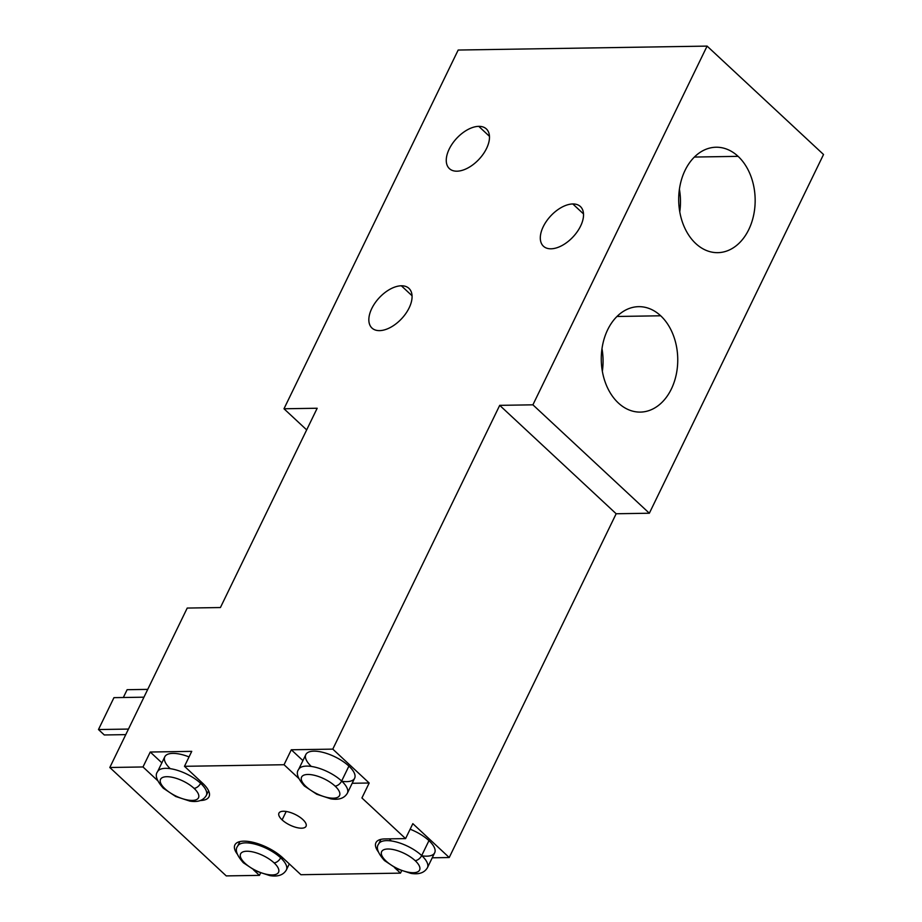 <?xml version="1.0" encoding="UTF-8"?>
<svg xmlns="http://www.w3.org/2000/svg" width="922" height="922" viewBox="0 0 922 922"><rect width="100%" height="100%" fill="white"/><g stroke="black" fill="none" stroke-linecap="round" stroke-linejoin="round"><path stroke-width="1.38" d="M583.511 213.927L572.804 203.958A27.118 15.317 -47 0 0 546.504 221.153A27.118 15.317 -47 0 0 543.45 246.232A27.118 15.317 -47 0 0 551.033 248.802A27.118 15.317 -47 0 0 577.333 231.618A27.118 15.317 -47 0 0 580.399 206.54A27.118 15.317 -47 0 0 572.804 203.958L583.511 213.927M226.247 875.9L259.428 875.37L260.546 873.076L259.428 875.37L253.515 869.872L259.428 875.37L226.247 875.9L109.81 767.496L142.991 766.966L150.251 752.029L191.741 751.361L184.481 766.309L284.045 764.73L291.306 749.782L332.784 749.125L499.712 405.346L532.904 404.827L707.093 46.1L458.176 50.042L283.988 408.769L317.18 408.25L220.416 607.54L187.224 608.059L109.81 767.496L226.247 875.9M300.918 874.713L400.482 873.134L401.6 870.841L400.482 873.134L394.57 867.637L400.482 873.134L300.918 874.713L282.72 857.783L300.918 874.713M200.42 800.515A30.126 11.859 -154.1 0 0 209.029 796.735A30.126 11.859 -154.1 0 0 202.667 783.251L184.481 766.309L284.045 764.73L298.624 778.306L284.045 764.73L291.306 749.782L332.784 749.125L369.18 783.009L352.181 783.274L369.18 783.009L361.92 797.956L405.576 838.605L384.843 838.928A30.126 11.859 -154.1 0 0 375.934 842.708A30.126 11.859 -154.1 0 0 378.297 851.813A30.126 11.859 25.9 0 1 384.843 838.928L405.576 838.605L412.837 823.657L449.221 857.529L616.161 513.75L499.712 405.346L532.904 404.827L649.342 513.231L616.161 513.75L499.712 405.346L332.784 749.125L369.18 783.009L361.92 797.956L405.576 838.605L412.837 823.657L449.221 857.529L432.234 857.806L449.221 857.529L616.161 513.75L649.342 513.231L823.53 154.504L707.093 46.1L458.176 50.042L283.988 408.769L317.18 408.25L220.416 607.54L187.224 608.059L109.81 767.496L142.991 766.966L150.251 752.029L161.857 762.828L150.251 752.029L191.741 751.361L184.481 766.309L202.667 783.251A30.126 11.859 25.9 0 1 200.731 800.503M412.042 295.743L401.347 285.785A27.118 15.317 -47 0 0 375.047 302.969A27.118 15.317 -47 0 0 371.981 328.048A27.118 15.317 -47 0 0 379.576 330.629A27.118 15.317 -47 0 0 405.876 313.434A27.118 15.317 -47 0 0 408.93 288.356A27.118 15.317 -47 0 0 401.347 285.785L412.042 295.743M379.576 330.629A27.118 15.317 133 0 1 371.785 308.501A27.118 15.317 133 0 1 401.347 285.785A27.118 15.317 133 0 1 409.126 307.913A27.118 15.317 133 0 1 379.576 330.629M456.989 171.192A27.118 15.317 133 0 1 449.21 149.064A27.118 15.317 133 0 1 478.76 126.349A27.118 15.317 133 0 1 486.539 148.477A27.118 15.317 133 0 1 456.989 171.192A27.118 15.317 -47 0 0 483.289 154.009A27.118 15.317 -47 0 0 486.355 128.93A27.118 15.317 -47 0 0 478.76 126.349A27.118 15.317 -47 0 0 452.46 143.544A27.118 15.317 -47 0 0 449.394 168.611A27.118 15.317 -47 0 0 456.989 171.192M551.033 248.802A27.118 15.317 133 0 1 543.254 226.674A27.118 15.317 133 0 1 572.804 203.958A27.118 15.317 133 0 1 580.583 226.086A27.118 15.317 133 0 1 551.033 248.802M489.455 136.318L478.76 126.349L489.455 136.318M380.901 839.377L378.642 844.022C375.83 847.479 377.743 852.965 384.405 860.514A6.028 3.4 -47 0 0 386.088 861.079A21.091 8.298 -154.1 0 0 413.344 872.708A21.091 8.298 -154.1 0 0 415.131 860.618A6.028 3.4 -47 0 0 421.7 855.57A27.118 10.672 -154.1 0 0 396.518 842.04A27.118 10.672 -154.1 0 0 378.642 844.022A27.118 10.672 25.9 0 1 396.518 842.04A27.118 10.672 25.9 0 1 421.7 855.57A6.028 3.4 133 0 1 415.131 860.618A21.091 8.298 -154.1 0 0 387.874 849.001A21.091 8.298 -154.1 0 0 386.088 861.079A6.028 3.4 133 0 1 384.405 860.514L396.817 868.778L410.912 873.376C418.911 874.701 424.408 872.811 427.428 867.717L434.677 852.769A27.118 10.672 25.9 0 0 428.961 840.622L421.7 855.57A27.118 10.672 25.9 0 1 427.428 867.717A27.118 10.672 -154.1 0 0 421.7 855.57L428.961 840.622A27.118 10.672 25.9 0 0 410.14 829.212A27.118 10.672 25.9 0 1 428.961 840.622A27.118 10.672 25.9 0 1 421.976 855.835M391.343 840.956A27.118 10.672 25.9 0 1 389.315 838.859M157.57 780.542L142.991 766.966L157.57 780.542M237.242 854.049A30.126 11.859 25.9 0 1 243.788 841.164A30.126 11.859 25.9 0 1 282.72 857.783A30.126 11.859 -154.1 0 0 243.788 841.164A30.126 11.859 -154.1 0 0 234.88 844.944A30.126 11.859 -154.1 0 0 237.242 854.049M282.109 819.889A15.063 5.935 25.9 0 1 283.388 811.256A15.063 5.935 25.9 0 1 302.854 819.566A15.063 5.935 25.9 0 1 301.575 828.198A15.063 5.935 25.9 0 1 282.109 819.889L286.2 811.475L282.109 819.889A15.063 5.935 -154.1 0 0 296.1 827.403A15.063 5.935 -154.1 0 0 306.035 826.308A15.063 5.935 -154.1 0 0 302.854 819.566A15.063 5.935 -154.1 0 0 288.863 812.04A15.063 5.935 -154.1 0 0 278.928 813.146A15.063 5.935 -154.1 0 0 282.109 819.889M203.255 783.804A27.118 10.672 25.9 0 1 200.869 783.539M170.247 768.671A27.118 10.672 25.9 0 1 166.628 754.83A27.118 10.672 25.9 0 1 189.045 756.916A27.118 10.672 25.9 0 0 164.796 756.789L157.535 771.737A27.118 10.672 25.9 0 1 175.411 769.755A27.118 10.672 25.9 0 1 200.604 783.285L201.261 781.937L200.604 783.285A27.118 10.672 -154.1 0 0 175.411 769.755A27.118 10.672 -154.1 0 0 157.535 771.737C154.723 775.183 156.648 780.68 163.309 788.218A6.028 3.4 -47 0 0 164.992 788.794A6.028 3.4 133 0 1 163.309 788.218L175.722 796.493L189.817 801.091C197.804 802.417 203.313 800.527 206.321 795.421A27.118 10.672 -154.1 0 0 200.604 783.285A6.028 3.4 133 0 1 194.035 788.333A21.091 8.298 -154.1 0 0 166.778 776.704A21.091 8.298 -154.1 0 0 164.992 788.794A21.091 8.298 -154.1 0 0 192.249 800.423A21.091 8.298 -154.1 0 0 194.035 788.333A6.028 3.4 -47 0 0 200.604 783.285A27.118 10.672 25.9 0 1 206.321 795.421L208.579 790.776M194.035 788.333A21.091 8.298 -154.1 0 0 166.778 776.704A21.091 8.298 -154.1 0 0 164.992 788.794A21.091 8.298 -154.1 0 0 192.249 800.423A21.091 8.298 -154.1 0 0 194.035 788.333M291.306 749.782L302.912 760.592L291.306 749.782M311.29 766.436A27.118 10.672 25.9 0 1 314.022 751.153A27.118 10.672 25.9 0 1 348.908 766.101A27.118 10.672 25.9 0 1 341.924 781.303M348.908 766.101A27.118 10.672 25.9 0 1 354.624 778.237L347.375 793.185A27.118 10.672 -154.1 0 0 341.647 781.049L348.908 766.101L341.647 781.049A27.118 10.672 -154.1 0 0 316.465 767.519A27.118 10.672 -154.1 0 0 298.59 769.501A27.118 10.672 25.9 0 1 316.465 767.519A27.118 10.672 25.9 0 1 341.647 781.049A6.028 3.4 133 0 1 335.078 786.097A21.091 8.298 -154.1 0 0 307.821 774.468A21.091 8.298 -154.1 0 0 306.046 786.558A6.028 3.4 133 0 1 304.352 785.982A6.028 3.4 -47 0 0 306.046 786.558A21.091 8.298 -154.1 0 0 333.303 798.187A21.091 8.298 -154.1 0 0 335.078 786.097A6.028 3.4 -47 0 0 341.647 781.049A27.118 10.672 25.9 0 1 347.375 793.185C344.355 798.291 338.858 800.169 330.86 798.855L316.776 794.257L304.352 785.982C297.702 778.445 295.778 772.947 298.59 769.501L305.85 754.553A27.118 10.672 25.9 0 1 323.726 752.571A27.118 10.672 25.9 0 1 348.908 766.101M335.078 786.097A21.091 8.298 -154.1 0 0 307.821 774.468A21.091 8.298 -154.1 0 0 306.046 786.558A21.091 8.298 -154.1 0 0 333.303 798.187A21.091 8.298 -154.1 0 0 335.078 786.097M283.319 858.336A27.118 10.672 25.9 0 1 280.922 858.071M250.3 843.192A27.118 10.672 25.9 0 1 248.617 841.486M289.301 863.902L286.373 869.953A27.118 10.672 -154.1 0 0 280.645 857.806L281.291 856.492L280.645 857.806A27.118 10.672 -154.1 0 0 255.463 844.275A27.118 10.672 -154.1 0 0 237.588 846.269A27.118 10.672 25.9 0 1 255.463 844.275A27.118 10.672 25.9 0 1 280.645 857.806A6.028 3.4 133 0 1 274.076 862.854A21.091 8.298 -154.1 0 0 246.831 851.237A21.091 8.298 -154.1 0 0 245.045 863.315A6.028 3.4 133 0 1 243.35 862.75A6.028 3.4 -47 0 0 245.045 863.315A21.091 8.298 -154.1 0 0 272.301 874.943A21.091 8.298 -154.1 0 0 274.076 862.854A6.028 3.4 -47 0 0 280.645 857.806A27.118 10.672 25.9 0 1 286.373 869.953C283.354 875.047 277.856 876.937 269.858 875.612L255.774 871.013L243.35 862.75C236.7 855.213 234.776 849.715 237.588 846.269L239.847 841.613M274.076 862.854A21.091 8.298 -154.1 0 0 246.831 851.237A21.091 8.298 -154.1 0 0 245.045 863.315A21.091 8.298 -154.1 0 0 272.301 874.943A21.091 8.298 -154.1 0 0 274.076 862.854M306.669 429.883L283.988 408.769L306.669 429.883M823.53 154.504L649.342 513.231L532.904 404.827L707.093 46.1L823.53 154.504M660.682 315.785A52.715 38.228 89.1 0 0 607.667 329.742A52.715 38.228 89.1 0 0 618.339 402.972A52.715 38.228 89.1 0 0 671.354 389.026A52.715 38.228 89.1 0 0 660.682 315.785A52.715 38.228 89.1 0 0 638.681 306.669A52.715 38.228 89.1 0 0 602.792 344.16A52.715 38.228 89.1 0 0 618.339 402.972A52.715 38.228 89.1 0 0 640.352 412.099A52.715 38.228 89.1 0 0 676.229 374.597A52.715 38.228 89.1 0 0 660.682 315.785L616.968 316.477L660.682 315.785M738.096 156.348A52.715 38.228 89.1 0 0 685.092 170.305A52.715 38.228 89.1 0 0 695.764 243.546A52.715 38.228 89.1 0 0 748.768 229.59A52.715 38.228 89.1 0 0 738.096 156.348A52.715 38.228 89.1 0 0 716.094 147.232A52.715 38.228 89.1 0 0 680.206 184.734A52.715 38.228 89.1 0 0 695.764 243.546A52.715 38.228 89.1 0 0 717.765 252.663A52.715 38.228 89.1 0 0 753.643 215.16A52.715 38.228 89.1 0 0 738.096 156.348L694.393 157.051L738.096 156.348M601.997 348.677A52.715 38.228 -90.9 0 1 602.354 371.266A52.715 38.228 -90.9 0 0 601.997 348.677M679.41 189.252A52.715 38.228 -90.9 0 1 679.768 211.83A52.715 38.228 -90.9 0 0 679.41 189.252M127.121 689.702L147.739 689.379L127.121 689.702L123.329 697.505L127.121 689.702M128.469 729.072L98.47 729.544L104.29 734.961L125.772 734.627L104.29 734.961L98.47 729.544L128.469 729.072M113.948 697.654L143.947 697.182L113.948 697.654L98.47 729.544L113.948 697.654M415.131 860.618A21.091 8.298 -154.1 0 0 387.874 849.001A21.091 8.298 -154.1 0 0 386.088 861.079A21.091 8.298 -154.1 0 0 413.344 872.708A21.091 8.298 -154.1 0 0 415.131 860.618"/></g></svg>
